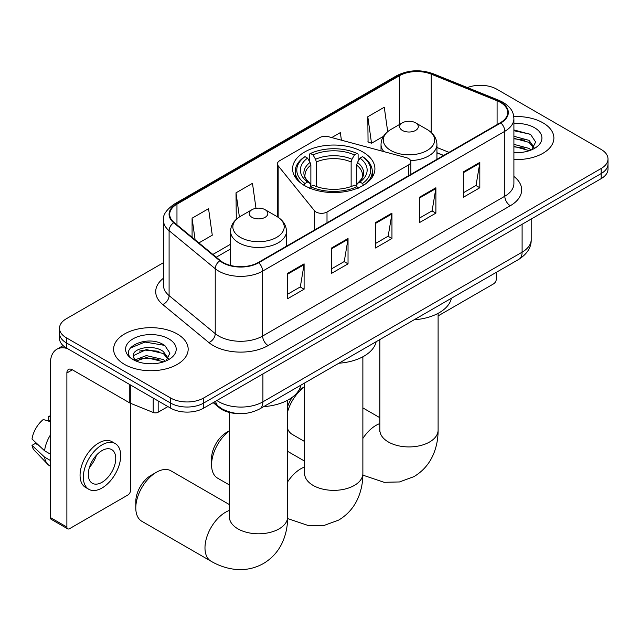 <?xml version="1.0" encoding="UTF-8"?>
<svg xmlns="http://www.w3.org/2000/svg" width="640" height="640" viewBox="0 0 640 640"><rect width="100%" height="100%" fill="white"/><g stroke="black" fill="none" stroke-linecap="round" stroke-linejoin="round"><path stroke-width="0.96" d="M408.592 158.568A7.768 4.48 0 0 0 406.384 157.672L328.488 136.704A7.768 4.48 0 0 0 319.712 137.6L279.704 160.696A7.768 4.48 0 0 0 277.424 163.872A7.768 4.48 0 0 0 278.152 165.76L314.48 210.736A7.768 4.48 0 0 0 327.008 212.008L408.592 164.912A7.768 4.48 0 0 0 410.864 161.736A7.768 4.48 0 0 0 408.592 158.568M362.856 152A41.16 23.76 0 0 0 318 146.848A41.16 23.76 0 0 0 292.592 168.8A41.16 23.76 0 0 0 304.648 185.608A41.16 23.76 0 0 0 349.504 190.76A41.16 23.76 0 0 0 374.912 168.8A41.16 23.76 0 0 0 362.856 152M443.512 155.528L436.936 152.872M237.736 413.52A23.296 13.448 180 0 1 219.408 407.792L213.168 402.648M163.48 262.672L66.328 318.76A23.296 13.448 0 0 0 59.504 328.272L59.504 338.416A23.296 13.448 0 0 0 66.328 347.928L170.664 408.168A23.296 13.448 0 0 0 203.608 408.168L601.176 178.632A23.296 13.448 0 0 0 608 169.12L608 164.048A23.296 13.448 0 0 1 601.176 173.56A23.296 13.448 0 0 0 608 164.048L608 158.976A23.296 13.448 0 0 0 601.176 149.464L496.84 89.232A23.296 13.448 0 0 0 467.384 87.576M59.504 328.272A23.296 13.448 0 0 0 66.328 337.784L170.664 398.024A23.296 13.448 0 0 0 203.608 398.024L203.608 403.096L601.176 173.56L203.608 403.096A23.296 13.448 0 0 1 170.664 403.096A23.296 13.448 0 0 0 203.608 403.096L203.608 408.168M66.328 337.784L66.328 342.856L170.664 403.096L66.328 342.856A23.296 13.448 0 0 1 59.504 333.344A23.296 13.448 0 0 0 66.328 342.856L66.328 347.928M542.968 122.832A37.272 21.52 0 0 0 513.768 116.592A37.272 21.52 0 0 1 542.968 122.832A37.272 21.52 0 0 1 553.888 138.056A37.272 21.52 0 0 0 542.968 122.832M177.248 333.976A37.272 21.52 0 0 0 136.632 329.312A37.272 21.52 0 0 0 113.616 349.2A37.272 21.52 0 0 0 124.536 364.416A37.272 21.52 0 0 0 165.16 369.08A37.272 21.52 0 0 0 188.168 349.2A37.272 21.52 0 0 0 177.248 333.976A37.272 21.52 0 0 0 136.632 329.312A37.272 21.52 0 0 0 113.616 349.2A37.272 21.52 0 0 0 124.536 364.416A37.272 21.52 0 0 0 165.16 369.08A37.272 21.52 0 0 0 188.168 349.2A37.272 21.52 0 0 0 177.248 333.976M500.408 102.384A24.848 14.344 180 0 1 507.688 112.528A24.848 14.344 180 0 1 500.408 122.672L258.248 262.488A24.848 14.344 180 0 1 220.32 260.568L174.184 222.536A24.848 14.344 180 0 1 169.688 214.304A24.848 14.344 180 0 1 176.968 204.16L399.384 75.752A24.848 14.344 180 0 1 431.208 74.144L497.096 100.776A24.848 14.344 180 0 1 500.408 102.384M500.848 102.128A25.472 14.704 0 0 0 497.448 100.48L431.56 73.848A25.472 14.704 0 0 0 398.944 75.496L176.528 203.904A25.472 14.704 0 0 0 173.672 222.736L219.808 260.776A25.472 14.704 0 0 0 258.688 262.744L500.848 122.928A25.472 14.704 0 0 0 500.848 102.128M287.624 273.36L287.624 298.728L304.096 289.216L304.096 263.848L287.624 273.36M287.624 294.224L300.312 286.904L304.032 264.696A6.216 3.584 -120 0 0 304.096 263.848M300.2 286.968L304.096 289.216M331.552 248L331.552 273.36L348.032 263.856L348.032 238.488L331.552 248M331.552 268.864L344.248 261.536L347.96 239.328A6.216 3.584 -120 0 0 348.032 238.488M344.136 261.6L348.032 263.856M463.344 171.912L463.344 197.272L479.816 187.76L479.816 162.4L463.344 171.912M463.344 192.776L476.032 185.448L479.752 163.24A6.216 3.584 -120 0 0 479.816 162.4M475.92 185.512L479.816 187.76M419.416 197.272L419.416 222.64L435.888 213.128L435.888 187.76L419.416 197.272M419.416 218.136L432.104 210.816L435.824 188.608A6.216 3.584 -120 0 0 435.888 187.76M431.992 210.88L435.888 213.128M375.488 222.64L375.488 248L391.96 238.488L391.96 213.128L375.488 222.64M375.488 243.504L388.176 236.176L391.896 213.968A6.216 3.584 -120 0 0 391.96 213.128M388.064 236.24L391.96 238.488M513.904 159.52A37.272 21.52 0 0 0 553.888 138.056A37.272 21.52 0 0 1 513.904 159.52M203.608 398.024L601.176 168.488A23.296 13.448 0 0 0 608 158.976M198.896 242.912L212.272 235.192L208.552 208.688L192.08 218.2L192.08 237.288M341.408 140.184L340.344 132.6L331.72 137.576M387.696 131.648L384.272 107.24L367.8 116.744L368.064 141.96M255.992 208.328L252.48 183.328L236.008 192.84L236.272 218.048M367.8 116.744L371.52 143.248L383.432 136.368M371.52 143.248L367.8 141.856M237.328 218.44L236.008 217.944M236.008 192.84L239.392 216.968M192.08 218.2L195.104 239.784M513.904 152.4L518.256 152.64M513.904 144.344L529.024 148.408L531.072 150.048M513.904 146.36L529.392 150.672M513.904 136.288L529.024 140.352L534.064 147.32M513.904 138.304L529.024 142.368L533.664 147.84M513.904 152.584A25.32 14.616 0 0 0 534.512 148.384A25.32 14.616 0 0 0 534.512 127.72A25.32 14.616 0 0 0 513.904 123.52M531.672 149.8L535.64 142.016L530.624 134.456L513.904 129.928M513.904 130.712L530.28 134.224M513.904 138.76L524.672 140.144M513.904 146.816L524.672 148.2M438.104 315.904L493.544 283.888A3.88 2.24 120 0 0 496.296 279.136L496.296 272.336M229.4 430.968A29.12 16.816 120 0 0 211.576 464.824L211.576 458.48A21.352 12.328 -60 0 1 226.672 432.328L229.4 430.752L226.672 432.328M211.576 464.824A29.12 16.816 120 0 0 217.6 478.152L229.4 484.968M303.912 185.4L305.016 183.496A36.968 21.344 0 0 1 305.016 156.648L307.552 158.12A33.392 19.28 0 0 0 307.552 182.024L310.064 183.456L310.872 186.448M310.872 185.224L310.872 165.152L310.064 162.44L307.552 158.12M309.4 161.296L309.4 154.112L310.504 153.48A36.968 21.344 0 0 1 357 153.48L354.456 154.944A33.392 19.28 0 0 0 313.048 154.944L315.552 159.272L316.368 161.984L316.368 186.536M351.136 186.536L351.136 161.984L351.952 159.272L354.456 154.944M338.888 363.216A42.712 24.656 0 0 0 376.152 341.704M305.016 156.648L303.912 157.28A38.52 22.24 0 0 0 295.232 171.344A38.52 22.24 0 0 0 301.96 183.896M357 153.48L358.104 154.112L358.104 161.296M309.4 188.568L310.504 186.664A36.968 21.344 0 0 0 357 186.664L358.104 188.568M310.504 186.664L313.048 185.2A33.392 19.28 0 0 0 354.456 185.2L357 186.664M307.552 182.024L305.016 183.496M313.048 154.944L310.504 153.48M310.064 162.44A29.872 17.248 0 0 0 310.064 183.456L310.208 183.544C305.96 179.44 304.232 176.656 305.016 175.192A28.736 16.592 0 0 1 310.872 165.152M365.544 183.896A38.52 22.24 0 0 0 372.272 171.344A38.52 22.24 0 0 0 363.592 157.28L362.488 156.648A36.968 21.344 0 0 1 362.488 183.496L363.592 185.4M362.488 183.496L359.952 182.024A33.392 19.28 0 0 0 359.952 158.12L362.488 156.648M359.952 158.12L357.44 162.44L356.632 165.152L356.632 185.224L357.44 183.456L359.952 182.024M356.632 165.152A28.736 16.592 0 0 1 362.488 175.192C363.264 176.664 361.536 179.448 357.296 183.544L357.44 183.456A29.872 17.248 0 0 0 357.44 162.44M356.632 186.448L356.632 185.224M287.64 406.616A21.352 12.328 -60 0 1 292.336 397.24M298.88 390.24A21.352 12.328 -60 0 1 301.352 388.576L304.632 386.688L301.352 388.576M304.632 386.824A29.12 16.816 120 0 0 287.64 411.68M287.64 428.864A29.12 16.816 120 0 0 292.288 434.408L304.632 441.536M410.608 160.6A27.96 16.144 0 0 0 436.936 144.48C436.736 138.264 433.464 133.272 427.144 129.512L415.576 122.832A9.32 5.384 0 0 0 402.392 122.832A9.32 5.384 0 0 0 402.392 130.44A9.32 5.384 0 0 0 415.568 130.44A9.32 5.384 0 0 0 415.576 122.832L427.144 129.512A25.68 14.824 0 0 1 427.144 150.48A25.68 14.824 0 0 1 390.824 150.48A25.68 14.824 0 0 1 390.824 129.512C384.496 133.272 381.232 138.264 381.024 144.48A27.96 16.144 0 0 0 383.912 151.624M414.12 319.784A42.712 24.656 0 0 0 451.384 298.264M135.792 507.944L135.792 501.6A21.352 12.328 -60 0 1 150.896 475.448L156.384 472.272A29.12 16.816 120 0 0 135.792 507.944A29.12 16.816 120 0 0 141.824 521.272L211.016 561.216A29.12 16.816 -60 0 1 206.552 537.88A29.12 16.816 -60 0 1 225.576 512.224A29.12 16.816 -60 0 1 229.4 510.424M251.936 217.312A9.32 5.384 0 0 0 265.112 217.312A9.32 5.384 0 0 0 265.112 209.704L276.68 216.384A25.68 14.824 0 0 1 276.68 237.352A25.68 14.824 0 0 1 240.36 237.352A25.68 14.824 0 0 1 240.36 216.384C234.04 220.136 230.768 225.128 230.568 231.352A27.96 16.144 0 0 0 238.752 242.76A27.96 16.144 0 0 0 269.224 246.264A27.96 16.144 0 0 0 286.48 231.352C286.272 225.128 283.008 220.136 276.68 216.384L265.112 209.704A9.32 5.384 0 0 0 251.936 209.704A9.32 5.384 0 0 0 251.936 217.312M263.656 406.648A42.712 24.656 0 0 0 300.928 385.136M229.4 504.584L170.944 470.832A29.12 16.816 120 0 0 156.384 472.272L150.896 475.448M158.168 400.952L158.168 412.208L167.92 406.584M67.488 348.6A31.064 17.936 -120 0 0 56.84 349.248A31.064 17.936 -120 0 0 50.4 363.464L50.4 517.544L66.88 527.056L66.88 372.976A7.768 4.48 60 0 1 68.488 369.424A7.768 4.48 60 0 1 72.368 369.808L129.784 402.952L129.784 384.568M66.88 527.056A3.88 2.24 120 0 0 67.68 528.832L51.208 519.32A3.88 2.24 -60 0 1 50.4 517.544M67.68 528.832A3.88 2.24 120 0 0 69.624 528.64L127.832 495.04A3.88 2.24 120 0 0 130.576 490.28L130.576 403.312M158.168 412.208A3.88 2.24 180 0 1 153.2 412.464L130.304 403.208A3.88 2.24 180 0 1 129.784 402.952M102.024 482.288A19.416 11.208 120 0 0 114.704 465.184A19.416 11.208 120 0 0 111.728 449.624A19.416 11.208 120 0 0 102.024 450.584A19.416 11.208 120 0 0 89.336 467.696A19.416 11.208 120 0 0 92.312 483.256A19.416 11.208 120 0 0 102.024 482.288M89.48 467.24A19.416 11.208 120 0 0 96.448 455.176M50.4 416.84L48.76 416.336L48.76 420.24L50.4 421.192M115.224 443.576L111.928 441.672A26.4 15.248 120 0 0 98.728 442.976A26.4 15.248 120 0 0 81.48 466.248A26.4 15.248 120 0 0 85.528 487.4L88.816 489.304A26.4 15.248 120 0 0 102.024 488A26.4 15.248 120 0 0 119.272 464.728A26.4 15.248 120 0 0 115.224 443.576A26.4 15.248 120 0 0 102.024 444.88A26.4 15.248 120 0 0 84.776 468.144A26.4 15.248 120 0 0 88.816 489.304M50.4 434.992A25.624 14.792 120 0 0 44.576 450.784L32 439.024A20.192 11.656 120 0 1 43.264 419.512L50.4 421.672M50.4 454.152L44.576 450.784M38.8 445.384L35.376 443.408L32 445.36L44.576 457.128L50.4 460.488M44.576 457.128A25.624 14.792 120 0 0 47.736 464.28A25.624 14.792 120 0 0 49.672 465.808L50.4 466.232M50.4 415.88A20.192 11.656 120 0 0 48.76 416.336M32 445.36A20.192 11.656 120 0 0 34.384 450.384L47.736 464.28M146.688 363.608L152.536 363.784M135.048 359.896L146.352 355.584L163.304 359.552L165.352 361.192M136.088 360.984L146.352 357.6L163.672 361.816M135.224 360.68L133.408 356.424A17.552 10.136 0 0 0 136.24 361.12M168.344 358.464L163.304 351.496C152.768 343.64 131.096 348.488 133.408 356.424L133.344 355.656M133.456 356.672L133.944 355.368L146.352 349.544L163.304 353.512L167.944 358.984M165.952 360.944L169.92 353.16L164.904 345.6C147.144 332.832 115.576 349.656 133.808 359.968L133.896 360.032M168.792 338.864A25.32 14.616 0 0 0 132.992 338.864A25.32 14.616 0 0 0 132.992 359.536A25.32 14.616 0 0 0 168.792 359.536A25.32 14.616 0 0 0 168.792 338.864M130.104 348.136L144.968 342.04L164.56 345.368M139.392 351.104L144.968 350.088L158.96 351.288M139.392 359.152L144.968 358.144L158.96 359.344M219.408 407.096L219.408 407.792M278.152 165.76L278.152 217.296M314.48 210.736L314.48 230.024M327.008 212.008L327.008 222.792M408.592 164.912L408.592 175.688M216.896 400.496A31.064 17.936 0 0 0 218.984 401.824A31.064 17.936 0 0 0 262.912 401.824L522.104 252.184A31.064 17.936 0 0 0 531.2 239.504C531.424 247.216 527.32 253.808 518.888 259.296L259.696 408.936A15.528 8.968 60 0 0 262.912 401.824L262.912 373.928M522.104 224.288L522.104 252.184A15.528 8.968 60 0 1 518.888 259.296M215.64 401.224A15.528 10.392 129.5 0 0 218.344 406.272L213.632 402.384M601.176 178.632L601.176 168.488M170.664 408.168L170.664 398.024M513.904 176.44A38.832 22.416 180 0 1 510.296 205.736L268.128 345.552A7.768 4.48 60 0 1 262.64 336.04L504.808 196.232A31.064 17.936 0 0 0 513.904 183.544L513.904 118.616A31.064 17.936 180 0 1 504.808 131.296A7.768 4.48 -120 0 0 500.848 122.928M268.128 345.552A38.832 22.416 180 0 1 213.216 345.552A38.832 22.416 180 0 1 208.872 342.56L162.736 304.52A38.832 22.416 180 0 1 163.48 278.208M218.712 336.04A31.064 17.936 0 0 0 262.64 336.04L262.64 271.112A31.064 17.936 180 0 1 215.232 268.72L169.096 230.68A31.064 17.936 180 0 1 163.48 220.392L163.48 285.32A31.064 17.936 0 0 0 169.096 295.608L215.232 333.648A31.064 17.936 0 0 0 218.712 336.04M513.904 118.616C513.4 113.28 512.904 108.84 503.2 102.384L499.112 100.4A7.768 3.64 112 0 0 497.448 100.48M499.112 100.4L433.224 73.76C420.36 69.216 408.152 69.872 396.6 75.744A7.768 4.48 60 0 1 398.944 75.496M176.528 203.904A7.768 4.48 -120 0 0 174.184 204.152C166.12 209.952 162.552 215.36 163.48 220.392M173.672 222.736A7.768 5.192 129.5 0 0 169.096 230.68L169.096 295.608A7.768 5.192 -50.5 0 1 162.736 304.52M433.224 73.76A7.768 3.64 112 0 0 431.56 73.848M219.808 260.776A7.768 5.192 129.5 0 0 215.232 268.72L215.232 333.648A7.768 5.192 -50.5 0 1 208.872 342.56M258.688 262.744A7.768 4.48 60 0 1 262.64 271.112L504.808 131.296L504.808 196.232A7.768 4.48 60 0 0 510.296 205.736M176.968 204.16L176.968 224.832M497.096 100.776L497.096 124.592M431.208 74.144L431.208 132.448M449.008 152.352L436.936 147.48M399.384 75.752L399.384 124.576M230.568 244.232L212.88 254.44M375.488 223.44L391.896 213.968M419.416 198.08L435.824 188.608M463.344 172.712L479.752 163.24M331.552 248.8L347.96 239.328M287.624 274.168L304.032 264.696M362.872 356.776L362.872 473.544A29.12 16.816 180 0 1 354.344 485.432A29.12 16.816 180 0 1 313.16 485.432A29.12 16.816 180 0 1 304.632 473.544L304.496 475.208M287.64 481.872A29.12 16.816 -60 0 1 300.808 468.784A29.12 16.816 -60 0 1 304.632 466.992M351.136 161.984A28.736 16.592 0 0 0 316.368 161.984M351.952 159.272A29.872 17.248 0 0 0 315.552 159.272M438.104 313.344L438.104 430.112A29.12 16.816 180 0 1 429.576 442A29.12 16.816 180 0 1 388.392 442A29.12 16.816 180 0 1 379.864 430.112L379.728 431.776M362.872 438.44A29.12 16.816 -60 0 1 376.032 425.352A29.12 16.816 -60 0 1 379.864 423.56M287.64 400.208L287.64 516.976A29.12 16.816 180 0 1 279.112 528.864A29.12 16.816 180 0 1 237.928 528.864A29.12 16.816 180 0 1 229.4 516.976L229.272 518.64M66.88 372.976L72.368 369.808M130.304 384.864L130.304 403.208M153.2 412.464L153.2 398.08M277.424 163.872L277.424 216.824M410.864 161.736L410.864 174.376M259.696 408.936C247.2 415.216 234.704 415.216 222.2 408.936L218.344 406.272M531.2 239.504L531.2 219.032M396.6 75.744L174.184 204.152M230.568 248.96L216.256 257.224M443.68 155.424L436.936 152.704M362.872 473.544C362.92 481.84 361.44 489.696 358.448 497.104C354.384 506.976 347.784 514.632 338.664 520.096L324.248 525.384L308.864 525.736L287.624 518.56M295.232 177.176L295.232 171.344M372.272 177.176L372.272 171.344M304.632 461.144L287.64 451.336M304.632 382.992L304.632 473.544M438.104 430.112C438.144 438.408 436.672 446.256 433.68 453.672C429.616 463.536 423.016 471.2 413.896 476.656L399.472 481.952L384.096 482.304L362.856 475.128M436.936 159.32L436.936 144.48M381.024 150.848L381.024 144.48M402.392 122.832L390.824 129.512M379.864 417.712L362.872 407.904M379.864 339.56L379.864 430.112M287.64 516.976C287.688 525.272 286.216 533.128 283.216 540.536C279.152 550.408 272.56 558.072 263.432 563.528C254.144 568.696 244.216 570.576 233.632 569.168C225.72 568.056 218.176 565.408 211.016 561.216M286.48 246.192L286.48 231.352M230.568 265.448L230.568 231.352M251.936 209.704L240.36 216.384M229.4 412.464L229.4 516.976M56.84 349.248L63.12 345.616"/></g></svg>

